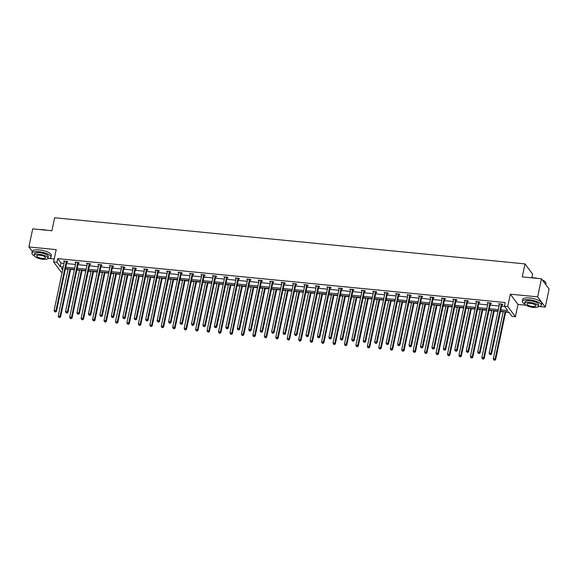 <?xml version="1.0" encoding="UTF-8"?>
<svg xmlns="http://www.w3.org/2000/svg" width="578" height="578" viewBox="0 0 578 578"><rect width="100%" height="100%" fill="white"/><g stroke="black" fill="none" stroke-linecap="round" stroke-linejoin="round"><path stroke-width="0.87" d="M62.157 272.26L61.261 272.173L53.61 261.921L56.203 249.631L28.9 246.951L32.708 228.874L51.897 230.759L54.643 217.747L524.997 263.893L522.259 276.905L541.449 278.791L549.1 289.036L545.292 307.113L537.641 296.861L510.338 294.188L507.744 306.477L515.403 316.722L512.057 316.397L508.785 312.004L500.534 311.195M541.449 278.791L537.641 296.861M28.9 246.951L32.281 251.481M510.338 294.188L517.989 304.433L526.002 305.22M539.498 306.542L545.292 307.113M517.989 304.433L515.403 316.722M65.401 268.886L68.117 269.153M70.603 269.399L74.367 269.767M76.852 270.013L79.562 270.273M82.047 270.518L85.819 270.887M88.304 271.133L91.013 271.4M93.499 271.646L97.263 272.014M99.748 272.252L102.465 272.52M104.943 272.765L108.715 273.134M111.2 273.38L113.909 273.647M116.395 273.893L120.166 274.261M122.644 274.499L125.361 274.767M127.846 275.012L131.611 275.381M134.096 275.627L136.805 275.894M139.291 276.132L143.062 276.508M145.548 276.746L148.257 277.014M150.742 277.259L154.507 277.628M156.992 277.874L159.709 278.141M162.194 278.379L165.958 278.755M168.444 278.993L171.153 279.261M173.638 279.506L177.41 279.875M179.888 280.12L182.605 280.388M185.09 280.626L188.854 280.995M191.34 281.24L194.049 281.508M196.534 281.753L200.306 282.122M202.791 282.367L205.501 282.635M207.986 282.873L211.75 283.242M214.236 283.487L216.952 283.755M219.438 284L223.202 284.369M225.687 284.614L228.397 284.875M230.882 285.12L234.654 285.489M237.132 285.734L239.848 286.002M242.334 286.247L246.098 286.616M248.583 286.861L251.3 287.121M253.778 287.367L257.55 287.736M260.035 287.981L262.744 288.249M265.23 288.494L268.994 288.863M271.479 289.101L274.196 289.368M276.681 289.614L280.446 289.983M282.931 290.228L285.64 290.496M288.126 290.741L291.897 291.11M294.383 291.348L297.092 291.615M299.577 291.861L303.342 292.23M305.827 292.475L308.544 292.743M311.022 292.981L314.793 293.357M317.279 293.595L319.988 293.862M322.473 294.108L326.245 294.477M328.723 294.722L331.44 294.99M333.925 295.228L337.689 295.604M340.175 295.842L342.884 296.109M345.369 296.355L349.141 296.724M351.626 296.969L354.336 297.236M356.821 297.475L360.585 297.843M363.071 298.089L365.787 298.356M368.265 298.602L372.037 298.971M374.522 299.216L377.232 299.476M379.717 299.722L383.489 300.09M385.967 300.336L388.683 300.603M391.169 300.849L394.933 301.217M397.418 301.463L400.128 301.723M402.613 301.969L406.385 302.337M408.87 302.583L411.579 302.85M414.065 303.096L417.829 303.464M420.314 303.71L423.031 303.97M425.516 304.216L429.281 304.584M431.766 304.83L434.475 305.097M436.961 305.343L440.732 305.711M443.21 305.95L445.927 306.217M448.412 306.463L452.177 306.831M454.662 307.077L457.379 307.344M459.857 307.583L463.628 307.958M466.114 308.197L468.823 308.464M471.308 308.71L475.073 309.078M477.558 309.324L480.275 309.591M482.76 309.83L486.524 310.205M489.01 310.444L491.719 310.711M494.204 310.957L497.976 311.325M500.461 311.571L503.171 311.838M505.656 312.077L509.088 312.416M49.108 258.431L54.238 258.937M531.897 277.715L532.649 274.145L524.997 263.893M78.391 263.163L79.215 263.243L78.695 262.549L75.024 262.195L75.812 262.911M101.287 265.41L102.111 265.49L101.591 264.796L97.928 264.442L98.708 265.158M124.191 267.657L125.007 267.737L124.494 267.043L120.824 266.682L121.604 267.404M147.087 269.904L147.903 269.984L147.39 269.29L143.72 268.929L144.507 269.651M169.983 272.151L170.806 272.231L170.286 271.537L166.616 271.176L167.403 271.898M192.879 274.398L193.702 274.478L193.182 273.784L189.512 273.423L190.299 274.145M215.782 276.645L216.598 276.725L216.085 276.031L212.415 275.67L213.195 276.392M238.678 278.892L239.494 278.972L238.981 278.278L235.311 277.917L236.099 278.639M261.574 281.139L262.398 281.219L261.877 280.525L258.207 280.164L258.995 280.886M284.47 283.386L285.294 283.466L284.773 282.772L281.103 282.411L281.891 283.126M307.366 285.626L308.19 285.713L307.669 285.019L304.006 284.658L304.787 285.373M330.269 287.873L331.086 287.96L330.573 287.266L326.902 286.905L327.683 287.62M353.165 290.12L353.982 290.199L353.469 289.513L349.798 289.152L350.586 289.867M376.061 292.367L376.885 292.446L376.365 291.76L372.694 291.399L373.482 292.114M398.957 294.614L399.781 294.693L399.261 294L395.59 293.646L396.378 294.361M421.861 296.861L422.677 296.94L422.164 296.247L418.494 295.893L419.274 296.608M444.757 299.108L445.573 299.187L445.06 298.494L441.39 298.132L442.177 298.855M467.653 301.355L468.476 301.434L467.956 300.741L464.286 300.379L465.073 301.102M490.549 303.602L491.372 303.681L490.852 302.988L487.182 302.626L487.969 303.349M500.815 309.866L507.686 310.538L504.406 306.145L505.172 302.532L57.713 258.633L60.993 263.026L64.042 263.322M66.521 263.568L75.487 264.442M77.972 264.688L86.938 265.569M89.424 265.815L98.383 266.689M100.868 266.935L109.834 267.816M112.32 268.062L121.286 268.936M123.771 269.182L132.73 270.063M135.216 270.309L144.182 271.183M146.668 271.429L155.634 272.31M158.112 272.549L167.078 273.43M169.564 273.676L178.53 274.557M181.015 274.796L189.974 275.677M192.46 275.923L201.426 276.804M203.911 277.043L212.877 277.924M215.356 278.17L224.322 279.051M226.807 279.29L235.773 280.171M238.259 280.417L247.218 281.291M249.703 281.537L258.669 282.418M261.155 282.664L270.121 283.538M272.599 283.784L281.565 284.665M284.051 284.911L293.017 285.785M295.502 286.031L304.462 286.912M306.947 287.158L315.913 288.032M318.399 288.278L327.365 289.159M329.85 289.397L338.809 290.279M341.295 290.524L350.261 291.406M352.746 291.644L361.712 292.526M364.191 292.771L373.157 293.653M375.642 293.891L384.608 294.773M387.094 295.018L396.053 295.893M398.538 296.138L407.504 297.02M409.99 297.265L418.956 298.14M421.434 298.385L430.4 299.267M432.886 299.512L441.852 300.387M444.338 300.632L453.296 301.514M455.782 301.759L464.748 302.634M467.234 302.879L476.2 303.761M478.678 303.999L487.644 304.881M490.13 305.126L499.096 306.008M501.581 306.246L504.717 306.557M502 304.722L502.817 304.801L502.304 304.115L498.633 303.753L499.421 304.469M479.104 302.475L479.921 302.561L479.408 301.868L475.737 301.506L476.518 302.222M456.201 300.228L457.025 300.314L456.504 299.621L452.841 299.26L453.622 299.975M433.305 297.988L434.129 298.067L433.608 297.374L429.938 297.013L430.726 297.735M410.409 295.741L411.233 295.82L410.712 295.127L407.042 294.766L407.83 295.488M387.513 293.494L388.329 293.573L387.816 292.88L384.146 292.519L384.926 293.241M364.61 291.247L365.433 291.326L364.92 290.633L361.25 290.272L362.03 290.994M341.714 289L342.537 289.079L342.017 288.386L338.347 288.025L339.134 288.747M318.818 286.753L319.641 286.833L319.121 286.139L315.451 285.778L316.238 286.5M295.922 284.506L296.738 284.586L296.225 283.892L292.555 283.531L293.342 284.253M273.026 282.259L273.842 282.339L273.329 281.645L269.659 281.291L270.439 282.006M250.122 280.012L250.946 280.092L250.426 279.398L246.763 279.044L247.543 279.759M227.226 277.765L228.05 277.845L227.53 277.151L223.859 276.797L224.647 277.512M204.33 275.518L205.154 275.598L204.634 274.911L200.963 274.55L201.751 275.265M181.434 273.271L182.251 273.351L181.738 272.664L178.067 272.303L178.855 273.018M158.531 271.024L159.355 271.111L158.842 270.417L155.171 270.056L155.952 270.771M135.635 268.777L136.459 268.864L135.938 268.17L132.268 267.809L133.056 268.524M112.739 266.537L113.563 266.617L113.042 265.923L109.372 265.562L110.16 266.285M89.843 264.291L90.659 264.37L90.146 263.676L86.476 263.315L87.264 264.038M66.947 262.044L67.763 262.123L67.25 261.429L63.58 261.068L64.36 261.791M504.406 306.145L507.744 306.477M53.61 261.921L56.947 262.246L60.228 266.639L63.277 266.935M57.713 258.633L56.947 262.246M65.762 267.18L74.728 268.062M77.214 268.308L86.173 269.182M88.658 269.427L97.624 270.309M100.11 270.547L109.076 271.429M111.561 271.674L120.52 272.556M123.006 272.794L131.972 273.676M134.457 273.921L143.416 274.803M145.902 275.041L154.868 275.923M157.353 276.168L166.32 277.05M168.805 277.288L177.764 278.17M180.249 278.415L189.216 279.29M191.701 279.535L200.667 280.417M203.145 280.662L212.112 281.537M214.597 281.782L223.563 282.664M226.049 282.909L235.008 283.784M237.493 284.029L246.459 284.911M248.945 285.156L257.911 286.031M260.389 286.276L269.355 287.158M271.841 287.396L280.807 288.278M283.292 288.523L292.251 289.405M294.737 289.643L303.703 290.524M306.188 290.77L315.154 291.652M317.64 291.89L326.599 292.771M329.084 293.017L338.051 293.891M340.536 294.137L349.495 295.018M351.98 295.264L360.947 296.138M363.432 296.384L372.398 297.265M374.884 297.511L383.843 298.385M386.328 298.631L395.294 299.512M397.78 299.758L406.746 300.632M409.224 300.878L418.19 301.759M420.676 301.998L429.642 302.879M432.127 303.125L441.086 304.006M443.572 304.245L452.538 305.126M455.023 305.372L463.99 306.253M466.468 306.492L475.434 307.373M477.919 307.619L486.886 308.5M489.371 308.739L498.33 309.62M62.995 268.271L61.326 268.105L62.655 269.89M498.055 310.957L489.089 310.075M486.604 309.83L477.638 308.948M475.152 308.71L466.193 307.828M463.708 307.583L454.742 306.701M452.256 306.463L443.29 305.581M440.804 305.336L431.845 304.454M429.36 304.216L420.394 303.334M417.908 303.089L408.949 302.215M406.464 301.969L397.498 301.087M395.012 300.842L386.046 299.968M383.561 299.722L374.602 298.84M372.116 298.595L363.15 297.721M360.665 297.475L351.699 296.593M349.22 296.348L340.254 295.474M337.769 295.228L328.803 294.346M326.317 294.108L317.358 293.227M314.873 292.981L305.906 292.1M303.421 291.861L294.455 290.98M291.977 290.734L283.01 289.853M280.525 289.614L271.559 288.733M269.073 288.487L260.114 287.606M257.629 287.367L248.663 286.486M246.177 286.24L237.211 285.366M234.726 285.12L225.767 284.239M223.281 283.993L214.315 283.119M211.83 282.873L202.871 281.992M200.385 281.746L191.419 280.872M188.934 280.626L179.968 279.745M177.482 279.506L168.523 278.625M166.038 278.379L157.072 277.498M154.586 277.259L145.62 276.378M143.142 276.132L134.175 275.251M131.69 275.012L122.724 274.131M120.238 273.885L111.279 273.004M108.794 272.765L99.828 271.884M97.342 271.638L88.376 270.764M85.898 270.518L76.932 269.637M74.446 269.391L65.48 268.517M60.993 263.026L60.228 266.639M499.284 303.818L499.154 304.447M487.832 302.691L487.702 303.32M476.388 301.572L476.25 302.2M464.936 300.444L464.806 301.073M453.484 299.325L453.354 299.953M442.04 298.197L441.903 298.826M430.588 297.078L430.458 297.706M419.144 295.95L419.007 296.579M407.692 294.831L407.562 295.459M396.241 293.703L396.111 294.332M384.796 292.584L384.659 293.212M373.345 291.464L373.215 292.092M361.9 290.337L361.763 290.965M350.449 289.217L350.319 289.845M338.997 288.09L338.867 288.718M327.553 286.97L327.415 287.598M316.101 285.843L315.971 286.471M304.657 284.723L304.519 285.351M293.205 283.596L293.075 284.224M281.753 282.476L281.623 283.104M270.309 281.349L270.172 281.977M258.857 280.229L258.727 280.857M247.406 279.102L247.276 279.73M235.961 277.982L235.824 278.61M224.51 276.855L224.38 277.491M213.065 275.735L212.928 276.363M201.614 274.615L201.484 275.244M190.162 273.488L190.032 274.116M178.718 272.368L178.58 272.997M167.266 271.241L167.136 271.87M155.822 270.121L155.684 270.75M144.37 268.994L144.24 269.623M132.918 267.874L132.788 268.503M121.474 266.747L121.337 267.376M110.022 265.627L109.892 266.256M98.578 264.5L98.441 265.129M87.126 263.38L86.996 264.009M75.675 262.253L75.545 262.882M64.23 261.133L64.093 261.762M501.48 304.028L501.415 304.136A0.78 0.694 -36.7 0 0 501.307 304.396L490.989 353.339L489.154 353.165L499.471 304.216A0.78 0.694 -36.7 0 0 499.479 303.941L499.457 303.833M502.354 304.18L501.935 304.823A0.78 0.694 -36.7 0 0 501.82 305.09L491.51 354.032L490.989 353.339L490.397 354.437L489.667 354.365L490.397 354.437M490.606 354.711L491.51 354.032M489.154 353.165L489.667 354.365M503.25 311.463L493.294 358.7L495.129 358.88L495.642 359.574L505.736 311.708M494.537 359.978L493.8 359.906L494.739 360.253L495.129 358.88L505.085 311.643M493.8 359.906L493.294 358.7M495.642 359.574L494.739 360.253M530.792 277.743A9.486 2.955 11.9 0 1 533.956 277.83A9.486 2.955 11.9 0 1 537.489 278.401M542.33 279.969A9.486 2.955 11.9 0 1 545.451 282.107A9.486 2.955 11.9 0 1 545.531 282.223M545.719 284.506L545.943 283.43A9.718 3.027 -168.1 0 0 545.625 282.346A9.718 3.027 -168.1 0 0 542.489 280.186M535.987 278.256A9.718 3.027 -168.1 0 0 533.848 277.96A9.718 3.027 -168.1 0 0 531.847 277.845M538.089 306.774A9.718 3.027 -168.1 0 0 541.348 305.263A9.718 3.027 -168.1 0 0 529.246 299.794A9.718 3.027 -168.1 0 0 522.324 301.254A9.718 3.027 -168.1 0 0 524.694 303.949M541.348 305.263L541.723 303.45A9.718 3.027 -168.1 0 0 529.629 297.988A9.718 3.027 -168.1 0 0 522.707 299.447L522.324 301.254M524.636 303.479L524.983 301.817A7.001 2.182 11.9 0 1 529.975 300.762A7.001 2.182 11.9 0 1 538.682 304.7L538.335 306.362A7.001 2.182 -168.1 0 0 529.621 302.424A7.001 2.182 -168.1 0 0 524.636 303.479A7.001 2.182 -168.1 0 0 533.342 307.409A7.001 2.182 -168.1 0 0 538.335 306.362M530.286 303.313A4.508 1.409 -168.1 0 0 527.071 303.992A4.508 1.409 -168.1 0 0 532.685 306.528A4.508 1.409 -168.1 0 0 535.9 305.849A4.508 1.409 -168.1 0 0 530.286 303.313M40.402 229.632A9.486 2.955 11.9 0 1 43.567 229.712A9.486 2.955 11.9 0 1 47.1 230.29M45.597 230.138A9.718 3.027 -168.1 0 0 43.458 229.849A9.718 3.027 -168.1 0 0 41.45 229.733M47.699 258.662A9.718 3.027 -168.1 0 0 50.951 257.152A9.718 3.027 -168.1 0 0 38.856 251.683A9.718 3.027 -168.1 0 0 31.935 253.142A9.718 3.027 -168.1 0 0 34.297 255.837M50.951 257.152L51.334 255.339A9.718 3.027 -168.1 0 0 39.239 249.877A9.718 3.027 -168.1 0 0 32.31 251.336L31.935 253.142M34.246 255.368L34.593 253.699A7.001 2.182 11.9 0 1 39.579 252.651A7.001 2.182 11.9 0 1 48.292 256.589L47.938 258.25A7.001 2.182 -168.1 0 0 39.232 254.313A7.001 2.182 -168.1 0 0 34.246 255.368A7.001 2.182 -168.1 0 0 42.953 259.298A7.001 2.182 -168.1 0 0 47.938 258.25M39.896 255.201A4.508 1.409 -168.1 0 0 36.681 255.881A4.508 1.409 -168.1 0 0 42.295 258.417A4.508 1.409 -168.1 0 0 45.503 257.737A4.508 1.409 -168.1 0 0 39.896 255.201M490.036 302.908L489.971 303.009A0.78 0.694 -36.7 0 0 489.855 303.277L479.545 352.219L477.71 352.038L488.02 303.096A0.78 0.694 -36.7 0 0 488.027 302.821L488.005 302.706M490.903 303.053L490.484 303.703A0.78 0.694 -36.7 0 0 490.375 303.97L480.058 352.912L479.545 352.219L478.952 353.31L478.216 353.237L478.952 353.31M479.155 353.591L480.058 352.912M477.71 352.038L478.216 353.237M478.584 301.788L478.519 301.889A0.78 0.694 -36.7 0 0 478.411 302.149L468.093 351.099L466.258 350.918L476.575 301.969A0.78 0.694 -36.7 0 0 476.575 301.694L476.554 301.586M479.451 301.933L479.032 302.583A0.78 0.694 -36.7 0 0 478.924 302.843L468.614 351.785L468.093 351.099L467.501 352.19L466.764 352.118L467.501 352.19M467.71 352.464L468.614 351.785M466.258 350.918L466.764 352.118M491.799 310.343L481.842 357.58L483.678 357.76L484.198 358.454L494.284 310.581M483.085 358.851L482.355 358.779L483.295 359.133L483.678 357.76L493.634 310.523M482.355 358.779L481.842 357.58M484.198 358.454L483.295 359.133M480.354 309.216L470.398 356.46L472.233 356.633L472.746 357.327L482.832 309.461M471.641 357.731L470.904 357.659L471.843 358.006L472.233 356.633L482.189 309.396M470.904 357.659L470.398 356.46M472.746 357.327L471.843 358.006M467.132 300.661L467.067 300.762A0.78 0.694 -36.7 0 0 466.959 301.03L456.649 349.972L454.814 349.791L465.124 300.849A0.78 0.694 -36.7 0 0 465.131 300.574L465.109 300.466M468.007 300.806L467.588 301.456A0.78 0.694 -36.7 0 0 467.479 301.723L457.162 350.665L456.649 349.972L456.049 351.063L455.32 350.99L456.049 351.063M456.259 351.345L457.162 350.665M454.814 349.791L455.32 350.99M468.903 308.096L458.946 355.333L460.782 355.513L461.302 356.207L471.388 308.334M460.189 356.604L459.452 356.532L460.399 356.886L460.782 355.513L470.738 308.276M459.452 356.532L458.946 355.333M461.302 356.207L460.399 356.886M455.688 299.541L455.623 299.642A0.78 0.694 -36.7 0 0 455.507 299.903L445.197 348.852L443.362 348.671L453.679 299.722A0.78 0.694 -36.7 0 0 453.679 299.447L453.658 299.339M456.555 299.686L456.136 300.336A0.78 0.694 -36.7 0 0 456.028 300.596L445.71 349.538L445.197 348.852L444.605 349.943L443.868 349.871L444.605 349.943M444.807 350.217L445.71 349.538M443.362 348.671L443.868 349.871M457.451 306.969L447.502 354.213L449.33 354.393L449.85 355.08L459.936 307.214M448.738 355.484L448.008 355.412L448.947 355.759L449.33 354.393L459.286 307.149M448.008 355.412L447.502 354.213M449.85 355.08L448.947 355.759M444.236 298.414L444.171 298.515A0.78 0.694 -36.7 0 0 444.063 298.783L433.746 347.725L431.911 347.544L442.228 298.602A0.78 0.694 -36.7 0 0 442.228 298.327L442.213 298.219M445.111 298.559L444.692 299.209A0.78 0.694 -36.7 0 0 444.576 299.476L434.266 348.418L433.746 347.725L433.153 348.823L432.423 348.751L433.153 348.823M433.363 349.098L434.266 348.418M431.911 347.544L432.423 348.751M446.006 305.849L436.05 353.086L437.886 353.266L438.399 353.96L448.492 306.087M437.293 354.357L436.556 354.285L437.495 354.639L437.886 353.266L447.842 306.029M436.556 354.285L436.05 353.086M438.399 353.96L437.495 354.639M432.792 297.294L432.72 297.395A0.78 0.694 -36.7 0 0 432.611 297.656L422.301 346.605L420.466 346.424L430.776 297.482A0.78 0.694 -36.7 0 0 430.783 297.2L430.762 297.092M433.659 297.439L433.24 298.089A0.78 0.694 -36.7 0 0 433.132 298.349L422.814 347.299L422.301 346.605L421.709 347.696L420.972 347.624L421.709 347.696M421.911 347.97L422.814 347.299M420.466 346.424L420.972 347.624M434.555 304.722L424.599 351.966L426.434 352.147L426.954 352.833L437.04 304.967M425.841 353.237L425.112 353.165L426.051 353.512L426.434 352.147L436.39 304.902M425.112 353.165L424.599 351.966M426.954 352.833L426.051 353.512M421.34 296.167L421.275 296.268A0.78 0.694 -36.7 0 0 421.167 296.536L410.85 345.478L409.014 345.297L419.332 296.355A0.78 0.694 -36.7 0 0 419.332 296.081L419.31 295.972M422.207 296.312L421.788 296.962A0.78 0.694 -36.7 0 0 421.68 297.229L411.37 346.171L410.85 345.478L410.257 346.576L409.52 346.504L410.257 346.576M410.467 346.851L411.37 346.171M409.014 345.297L409.52 346.504M423.11 303.602L413.154 350.839L414.99 351.019L415.503 351.713L425.589 303.847M414.397 352.11L413.66 352.045L414.599 352.392L414.99 351.019L424.938 303.782M413.66 352.045L413.154 350.839M415.503 351.713L414.599 352.392M409.889 295.047L409.824 295.148A0.78 0.694 -36.7 0 0 409.715 295.409L399.398 344.358L397.57 344.177L407.88 295.235A0.78 0.694 -36.7 0 0 407.887 294.961L407.866 294.845M410.763 295.192L410.344 295.842A0.78 0.694 -36.7 0 0 410.236 296.102L399.918 345.052L399.398 344.358L398.806 345.449L398.076 345.377L398.806 345.449M399.015 345.723L399.918 345.052M397.57 344.177L398.076 345.377M411.659 302.475L401.703 349.719L403.538 349.9L404.058 350.593L414.144 302.72M402.945 350.99L402.209 350.918L403.155 351.265L403.538 349.9L413.494 302.655M402.209 350.918L401.703 349.719M404.058 350.593L403.155 351.265M398.444 293.92L398.379 294.021A0.78 0.694 -36.7 0 0 398.264 294.289L387.954 343.231L386.118 343.05L396.429 294.108A0.78 0.694 -36.7 0 0 396.436 293.834L396.414 293.725M399.311 294.065L398.892 294.715A0.78 0.694 -36.7 0 0 398.784 294.982L388.467 343.924L387.954 343.231L387.361 344.329L386.624 344.257L387.361 344.329M387.563 344.604L388.467 343.924M386.118 343.05L386.624 344.257M386.993 292.8L386.928 292.901A0.78 0.694 -36.7 0 0 386.819 293.169L376.502 342.111L374.667 341.93L384.984 292.988A0.78 0.694 -36.7 0 0 384.984 292.714L384.97 292.598M387.867 292.945L387.448 293.595A0.78 0.694 -36.7 0 0 387.332 293.855L377.022 342.805L376.502 342.111L375.91 343.202L375.18 343.13L375.91 343.202M376.119 343.484L377.022 342.805M374.667 341.93L375.18 343.13M375.548 291.673L375.476 291.774A0.78 0.694 -36.7 0 0 375.368 292.042L365.058 340.984L363.222 340.803L373.533 291.861A0.78 0.694 -36.7 0 0 373.54 291.587L373.518 291.478M376.415 291.825L375.996 292.468A0.78 0.694 -36.7 0 0 375.888 292.735L365.571 341.677L365.058 340.984L364.465 342.082L363.728 342.01L364.465 342.082M364.667 342.357L365.571 341.677M363.222 340.803L363.728 342.01M364.097 290.553L364.032 290.655A0.78 0.694 -36.7 0 0 363.923 290.922L353.606 339.864L351.771 339.683L362.088 290.741A0.78 0.694 -36.7 0 0 362.088 290.467L362.066 290.351M364.964 290.698L364.545 291.348A0.78 0.694 -36.7 0 0 364.436 291.608L354.126 340.558L353.606 339.864L353.014 340.955L352.277 340.883L353.014 340.955M353.223 341.237L354.126 340.558M351.771 339.683L352.277 340.883M352.645 289.426L352.58 289.535A0.78 0.694 -36.7 0 0 352.472 289.795L342.154 338.737L340.319 338.564L350.636 289.614A0.78 0.694 -36.7 0 0 350.644 289.34L350.622 289.231M353.519 289.578L353.1 290.221A0.78 0.694 -36.7 0 0 352.992 290.488L342.675 339.43L342.154 338.737L341.562 339.835L340.832 339.763L341.562 339.835M341.771 340.11L342.675 339.43M340.319 338.564L340.832 339.763M341.201 288.306L341.136 288.408A0.78 0.694 -36.7 0 0 341.02 288.675L330.71 337.617L328.875 337.436L339.185 288.494A0.78 0.694 -36.7 0 0 339.192 288.22L339.17 288.104M342.068 288.451L341.649 289.101A0.78 0.694 -36.7 0 0 341.54 289.368L331.223 338.311L330.71 337.617L330.117 338.708L329.381 338.636L330.117 338.708M330.32 338.99L331.223 338.311M328.875 337.436L329.381 338.636M329.749 287.187L329.684 287.288A0.78 0.694 -36.7 0 0 329.576 287.548L319.258 336.497L317.423 336.317L327.74 287.367A0.78 0.694 -36.7 0 0 327.74 287.093L327.719 286.984M330.616 287.331L330.204 287.974A0.78 0.694 -36.7 0 0 330.089 288.241L319.779 337.184L319.258 336.497L318.666 337.588L317.929 337.516L318.666 337.588M318.875 337.863L319.779 337.184M317.423 336.317L317.929 337.516M318.297 286.059L318.232 286.161A0.78 0.694 -36.7 0 0 318.124 286.428L307.814 335.37L305.979 335.189L316.289 286.247A0.78 0.694 -36.7 0 0 316.296 285.973L316.274 285.864M319.172 286.204L318.753 286.854A0.78 0.694 -36.7 0 0 318.644 287.121L308.327 336.064L307.814 335.37L307.214 336.461L306.485 336.389L307.214 336.461M307.424 336.743L308.327 336.064M305.979 335.189L306.485 336.389M306.853 284.94L306.788 285.041A0.78 0.694 -36.7 0 0 306.68 285.301L296.362 334.25L294.527 334.07L304.844 285.12A0.78 0.694 -36.7 0 0 304.844 284.846L304.823 284.737M307.72 285.084L307.301 285.734A0.78 0.694 -36.7 0 0 307.193 285.994L296.882 334.937L296.362 334.25L295.77 335.341L295.033 335.269L295.77 335.341M295.972 335.616L296.882 334.937M294.527 334.07L295.033 335.269M295.401 283.812L295.336 283.914A0.78 0.694 -36.7 0 0 295.228 284.181L284.911 333.123L283.076 332.942L293.393 284A0.78 0.694 -36.7 0 0 293.4 283.726L293.378 283.617M296.276 283.957L295.857 284.607A0.78 0.694 -36.7 0 0 295.748 284.875L285.431 333.817L284.911 333.123L284.318 334.214L283.588 334.149L284.318 334.214M284.528 334.496L285.431 333.817M283.076 332.942L283.588 334.149M400.207 301.355L390.251 348.592L392.086 348.772L392.606 349.466L402.693 301.6M391.494 349.871L390.764 349.798L391.703 350.145L392.086 348.772L402.042 301.535M390.764 349.798L390.251 348.592M392.606 349.466L391.703 350.145M388.763 300.228L378.807 347.472L380.642 347.653L381.155 348.346L391.248 300.473M380.049 348.744L379.312 348.671L380.252 349.018L380.642 347.653L390.598 300.408M379.312 348.671L378.807 347.472M381.155 348.346L380.252 349.018M377.311 299.108L367.355 346.345L369.19 346.525L369.71 347.219L379.797 299.353M368.598 347.624L367.861 347.551L368.807 347.898L369.19 346.525L379.146 299.288M367.861 347.551L367.355 346.345M369.71 347.219L368.807 347.898M365.86 297.988L355.911 345.225L357.746 345.406L358.259 346.099L368.345 298.226M357.146 346.497L356.416 346.424L357.356 346.778L357.746 345.406L367.695 298.161M356.416 346.424L355.911 345.225M358.259 346.099L357.356 346.778M354.415 296.861L344.459 344.098L346.294 344.278L346.814 344.972L356.901 297.106M345.702 345.377L344.965 345.304L345.904 345.651L346.294 344.278L356.25 297.041M344.965 345.304L344.459 344.098M346.814 344.972L345.904 345.651M342.964 295.741L333.007 342.978L334.843 343.159L335.363 343.852L345.449 295.979M334.25 344.25L333.52 344.177L334.46 344.531L334.843 343.159L344.799 295.914M333.52 344.177L333.007 342.978M335.363 343.852L334.46 344.531M331.519 294.614L321.563 341.851L323.398 342.031L323.911 342.725L334.005 294.859M322.806 343.13L322.069 343.057L323.008 343.404L323.398 342.031L333.354 294.794M322.069 343.057L321.563 341.851M323.911 342.725L323.008 343.404M320.067 293.494L310.111 340.731L311.947 340.912L312.467 341.605L322.553 293.732M311.354 342.003L310.617 341.93L311.564 342.284L311.947 340.912L321.903 293.675M310.617 341.93L310.111 340.731M312.467 341.605L311.564 342.284M308.616 292.367L298.667 339.611L300.502 339.785L301.015 340.478L311.101 292.613M299.903 340.883L299.173 340.81L300.112 341.157L300.502 339.785L310.451 292.547M299.173 340.81L298.667 339.611M301.015 340.478L300.112 341.157M297.171 291.247L287.215 338.484L289.051 338.665L289.564 339.358L299.657 291.485M288.458 339.756L287.721 339.683L288.66 340.037L289.051 338.665L299.007 291.428M287.721 339.683L287.215 338.484M289.564 339.358L288.66 340.037M283.957 282.693L283.892 282.794A0.78 0.694 -36.7 0 0 283.776 283.054L273.466 332.003L271.631 331.823L281.941 282.873A0.78 0.694 -36.7 0 0 281.948 282.599L281.927 282.49M284.824 282.837L284.405 283.487A0.78 0.694 -36.7 0 0 284.297 283.747L273.979 332.697L273.466 332.003L272.874 333.094L272.137 333.022L272.874 333.094M273.076 333.369L273.979 332.697M271.631 331.823L272.137 333.022M285.72 290.12L275.764 337.364L277.599 337.545L278.119 338.231L288.205 290.366M277.007 338.636L276.277 338.564L277.216 338.91L277.599 337.545L287.555 290.3M276.277 338.564L275.764 337.364M278.119 338.231L277.216 338.91M272.505 281.565L272.44 281.667A0.78 0.694 -36.7 0 0 272.332 281.934L262.015 330.876L260.179 330.695L270.497 281.753A0.78 0.694 -36.7 0 0 270.497 281.479L270.475 281.37M273.372 281.71L272.953 282.36A0.78 0.694 -36.7 0 0 272.845 282.628L262.535 331.57L262.015 330.876L261.422 331.974L260.685 331.902L261.422 331.974M261.632 332.249L262.535 331.57M260.179 330.695L260.685 331.902M274.275 289L264.319 336.237L266.155 336.418L266.668 337.111L276.754 289.246M265.562 337.509L264.825 337.436L265.764 337.79L266.155 336.418L276.111 289.181M264.825 337.436L264.319 336.237M266.668 337.111L265.764 337.79M261.054 280.446L260.989 280.547A0.78 0.694 -36.7 0 0 260.88 280.807L250.57 329.756L248.735 329.576L259.045 280.633A0.78 0.694 -36.7 0 0 259.052 280.352L259.031 280.243M261.928 280.59L261.509 281.24A0.78 0.694 -36.7 0 0 261.401 281.5L251.083 330.45L250.57 329.756L249.971 330.847L249.241 330.775L249.971 330.847M250.18 331.122L251.083 330.45M248.735 329.576L249.241 330.775M262.824 287.873L252.868 335.117L254.703 335.298L255.223 335.984L265.309 288.119M254.11 336.389L253.374 336.317L254.32 336.663L254.703 335.298L264.659 288.054M253.374 336.317L252.868 335.117M255.223 335.984L254.32 336.663M249.609 279.319L249.544 279.42A0.78 0.694 -36.7 0 0 249.429 279.687L239.119 328.629L237.283 328.449L247.601 279.506A0.78 0.694 -36.7 0 0 247.601 279.232L247.579 279.123M250.476 279.463L250.057 280.113A0.78 0.694 -36.7 0 0 249.949 280.381L239.632 329.323L239.119 328.629L238.526 329.727L237.789 329.655L238.526 329.727M238.728 330.002L239.632 329.323M237.283 328.449L237.789 329.655M251.372 286.753L241.423 333.99L243.251 334.171L243.772 334.864L253.858 286.999M242.659 335.269L241.929 335.197L242.868 335.543L243.251 334.171L253.207 286.934M241.929 335.197L241.423 333.99M243.772 334.864L242.868 335.543M238.158 278.199L238.093 278.3A0.78 0.694 -36.7 0 0 237.984 278.567L227.667 327.509L225.832 327.329L236.149 278.386A0.78 0.694 -36.7 0 0 236.149 278.112L236.135 277.996M239.032 278.343L238.613 278.993A0.78 0.694 -36.7 0 0 238.497 279.253L228.187 328.203L227.667 327.509L227.075 328.6L226.345 328.528L227.075 328.6M227.284 328.882L228.187 328.203M225.832 327.329L226.345 328.528M239.928 285.626L229.972 332.87L231.807 333.051L232.32 333.744L242.413 285.872M231.214 334.142L230.478 334.07L231.417 334.416L231.807 333.051L241.763 285.807M230.478 334.07L229.972 332.87M232.32 333.744L231.417 334.416M226.713 277.072L226.641 277.173A0.78 0.694 -36.7 0 0 226.533 277.44L216.223 326.382L214.387 326.202L224.698 277.259A0.78 0.694 -36.7 0 0 224.705 276.985L224.683 276.876M227.58 277.223L227.161 277.866A0.78 0.694 -36.7 0 0 227.053 278.134L216.736 327.076L216.223 326.382L215.63 327.48L214.893 327.408L215.63 327.48M215.832 327.755L216.736 327.076M214.387 326.202L214.893 327.408M228.476 284.506L218.52 331.743L220.355 331.924L220.875 332.617L230.962 284.752M219.763 333.022L219.033 332.95L219.972 333.296L220.355 331.924L230.311 284.687M219.033 332.95L218.52 331.743M220.875 332.617L219.972 333.296M215.262 275.952L215.197 276.053A0.78 0.694 -36.7 0 0 215.088 276.32L204.771 325.262L202.936 325.082L213.253 276.139A0.78 0.694 -36.7 0 0 213.253 275.865L213.231 275.749M216.129 276.096L215.71 276.746A0.78 0.694 -36.7 0 0 215.601 277.007L205.291 325.956L204.771 325.262L204.179 326.353L203.442 326.281L204.179 326.353M204.388 326.635L205.291 325.956M202.936 325.082L203.442 326.281M217.032 283.379L207.076 330.623L208.911 330.804L209.424 331.497L219.51 283.625M208.318 331.895L207.581 331.823L208.521 332.169L208.911 330.804L218.86 283.56M207.581 331.823L207.076 330.623M209.424 331.497L208.521 332.169M203.81 274.825L203.745 274.926A0.78 0.694 -36.7 0 0 203.637 275.193L193.319 324.135L191.491 323.955L201.801 275.012A0.78 0.694 -36.7 0 0 201.809 274.738L201.787 274.629M204.684 274.976L204.265 275.619A0.78 0.694 -36.7 0 0 204.157 275.887L193.84 324.829L193.319 324.135L192.727 325.233L191.997 325.161L192.727 325.233M192.936 325.508L193.84 324.829M191.491 323.955L191.997 325.161M192.366 273.705L192.301 273.806A0.78 0.694 -36.7 0 0 192.185 274.073L181.875 323.015L180.04 322.835L190.35 273.893A0.78 0.694 -36.7 0 0 190.357 273.618L190.335 273.502M193.233 273.849L192.814 274.499A0.78 0.694 -36.7 0 0 192.705 274.767L182.388 323.709L181.875 323.015L181.282 324.106L180.546 324.034L181.282 324.106M181.485 324.388L182.388 323.709M180.04 322.835L180.546 324.034M180.914 272.578L180.849 272.686A0.78 0.694 -36.7 0 0 180.741 272.946L170.423 321.888L168.588 321.715L178.905 272.765A0.78 0.694 -36.7 0 0 178.905 272.491L178.891 272.382M181.788 272.729L181.369 273.372A0.78 0.694 -36.7 0 0 181.254 273.64L170.944 322.582L170.423 321.888L169.831 322.986L169.101 322.914L169.831 322.986M170.04 323.261L170.944 322.582M168.588 321.715L169.101 322.914M169.47 271.458L169.397 271.559A0.78 0.694 -36.7 0 0 169.289 271.826L158.979 320.768L157.144 320.588L167.454 271.646A0.78 0.694 -36.7 0 0 167.461 271.371L167.439 271.255M170.337 271.602L169.918 272.252A0.78 0.694 -36.7 0 0 169.809 272.52L159.492 321.462L158.979 320.768L158.386 321.859L157.649 321.787L158.386 321.859M158.589 322.141L159.492 321.462M157.144 320.588L157.649 321.787M158.018 270.338L157.953 270.439A0.78 0.694 -36.7 0 0 157.845 270.699L147.527 319.648L145.692 319.468L156.009 270.518A0.78 0.694 -36.7 0 0 156.009 270.244L155.988 270.136M158.885 270.482L158.466 271.125A0.78 0.694 -36.7 0 0 158.358 271.393L148.047 320.335L147.527 319.648L146.935 320.739L146.198 320.667L146.935 320.739M147.144 321.014L148.047 320.335M145.692 319.468L146.198 320.667M146.566 269.211L146.501 269.312A0.78 0.694 -36.7 0 0 146.393 269.579L136.076 318.521L134.241 318.341L144.558 269.399A0.78 0.694 -36.7 0 0 144.565 269.124L144.543 269.016M147.441 269.355L147.022 270.005A0.78 0.694 -36.7 0 0 146.913 270.273L136.596 319.215L136.076 318.521L135.483 319.612L134.753 319.54L135.483 319.612M135.693 319.894L136.596 319.215M134.241 318.341L134.753 319.54M135.122 268.091L135.057 268.192A0.78 0.694 -36.7 0 0 134.941 268.452L124.631 317.401L122.796 317.221L133.106 268.271A0.78 0.694 -36.7 0 0 133.113 267.997L133.092 267.889M135.989 268.235L135.57 268.886A0.78 0.694 -36.7 0 0 135.462 269.146L125.144 318.088L124.631 317.401L124.039 318.492L123.302 318.42L124.039 318.492M124.241 318.767L125.144 318.088M122.796 317.221L123.302 318.42M123.67 266.964L123.605 267.065A0.78 0.694 -36.7 0 0 123.497 267.332L113.18 316.274L111.344 316.094L121.662 267.152A0.78 0.694 -36.7 0 0 121.662 266.877L121.64 266.769M124.537 267.108L124.126 267.759A0.78 0.694 -36.7 0 0 124.01 268.026L113.7 316.968L113.18 316.274L112.587 317.373L111.857 317.3L112.587 317.373M112.797 317.647L113.7 316.968M111.344 316.094L111.857 317.3M112.219 265.844L112.154 265.945A0.78 0.694 -36.7 0 0 112.045 266.205L101.735 315.154L99.9 314.974L110.21 266.024A0.78 0.694 -36.7 0 0 110.217 265.75L110.196 265.642M113.093 265.988L112.674 266.639A0.78 0.694 -36.7 0 0 112.566 266.899L102.248 315.848L101.735 315.154L101.136 316.245L100.406 316.173L101.136 316.245M101.345 316.52L102.248 315.848M99.9 314.974L100.406 316.173M100.774 264.717L100.709 264.818A0.78 0.694 -36.7 0 0 100.601 265.085L90.284 314.027L88.448 313.847L98.766 264.905A0.78 0.694 -36.7 0 0 98.766 264.63L98.744 264.522M101.641 264.861L101.222 265.512A0.78 0.694 -36.7 0 0 101.114 265.779L90.804 314.721L90.284 314.027L89.691 315.126L88.954 315.053L89.691 315.126M89.893 315.4L90.804 314.721M88.448 313.847L88.954 315.053M205.58 282.259L195.624 329.496L197.459 329.677L197.979 330.37L208.066 282.505M196.867 330.775L196.13 330.703L197.076 331.05L197.459 329.677L207.415 282.44M196.13 330.703L195.624 329.496M197.979 330.37L197.076 331.05M194.129 281.139L184.172 328.376L186.008 328.557L186.528 329.25L196.614 281.378M185.415 329.648L184.685 329.576L185.625 329.93L186.008 328.557L195.964 281.313M184.685 329.576L184.172 328.376M186.528 329.25L185.625 329.93M182.684 280.012L172.728 327.249L174.563 327.43L175.076 328.123L185.17 280.258M173.971 328.528L173.234 328.456L174.173 328.803L174.563 327.43L184.519 280.193M173.234 328.456L172.728 327.249M175.076 328.123L174.173 328.803M171.233 278.892L161.276 326.129L163.112 326.31L163.632 327.004L173.718 279.131M162.519 327.401L161.789 327.329L162.729 327.683L163.112 326.31L173.068 279.073M161.789 327.329L161.276 326.129M163.632 327.004L162.729 327.683M159.788 277.765L149.832 325.009L151.667 325.183L152.18 325.876L162.266 278.011M151.068 326.281L150.338 326.209L151.277 326.556L151.667 325.183L161.616 277.946M150.338 326.209L149.832 325.009M152.18 325.876L151.277 326.556M148.336 276.645L138.38 323.882L140.216 324.063L140.736 324.757L150.822 276.884M139.623 325.154L138.886 325.082L139.825 325.436L140.216 324.063L150.172 276.826M138.886 325.082L138.38 323.882M140.736 324.757L139.825 325.436M136.885 275.518L126.929 322.762L128.764 322.936L129.284 323.629L139.37 275.764M128.172 324.034L127.442 323.962L128.381 324.309L128.764 322.936L138.72 275.699M127.442 323.962L126.929 322.762M129.284 323.629L128.381 324.309M125.44 274.398L115.484 321.635L117.32 321.816L117.833 322.51L127.926 274.637M116.727 322.907L115.99 322.835L116.929 323.189L117.32 321.816L127.276 274.579M115.99 322.835L115.484 321.635M117.833 322.51L116.929 323.189M113.989 273.271L104.033 320.515L105.868 320.696L106.388 321.382L116.474 273.517M105.275 321.787L104.539 321.715L105.485 322.062L105.868 320.696L115.824 273.452M104.539 321.715L104.033 320.515M106.388 321.382L105.485 322.062M102.537 272.151L92.588 319.388L94.424 319.569L94.937 320.263L105.023 272.397M93.824 320.66L93.094 320.595L94.033 320.942L94.424 319.569L104.372 272.332M93.094 320.595L92.588 319.388M94.937 320.263L94.033 320.942M89.323 263.597L89.258 263.698A0.78 0.694 -36.7 0 0 89.149 263.958L78.832 312.908L76.997 312.727L87.314 263.785A0.78 0.694 -36.7 0 0 87.321 263.503L87.3 263.395M90.197 263.741L89.778 264.392A0.78 0.694 -36.7 0 0 89.669 264.652L79.352 313.601L78.832 312.908L78.24 313.999L77.51 313.926L78.24 313.999M78.449 314.273L79.352 313.601M76.997 312.727L77.51 313.926M91.093 271.024L81.137 318.268L82.972 318.449L83.492 319.135L93.578 271.27M82.379 319.54L81.642 319.468L82.582 319.815L82.972 318.449L92.928 271.205M81.642 319.468L81.137 318.268M83.492 319.135L82.582 319.815M77.878 262.47L77.813 262.571A0.78 0.694 -36.7 0 0 77.698 262.838L67.388 311.78L65.552 311.6L75.862 262.658A0.78 0.694 -36.7 0 0 75.87 262.383L75.848 262.275M78.745 262.614L78.326 263.265A0.78 0.694 -36.7 0 0 78.218 263.532L67.901 312.474L67.388 311.78L66.795 312.879L66.058 312.806L66.795 312.879M66.997 313.153L67.901 312.474M65.552 311.6L66.058 312.806M79.641 269.904L69.685 317.141L71.52 317.322L72.04 318.016L82.127 270.15M70.928 318.42L70.198 318.348L71.137 318.695L71.52 317.322L81.476 270.085M70.198 318.348L69.685 317.141M72.04 318.016L71.137 318.695M66.427 261.35L66.362 261.451A0.78 0.694 -36.7 0 0 66.253 261.718L55.936 310.661L54.101 310.48L64.418 261.538A0.78 0.694 -36.7 0 0 64.418 261.263L64.396 261.148M67.294 261.494L66.882 262.145A0.78 0.694 -36.7 0 0 66.766 262.405L56.456 311.354L55.936 310.661L55.343 311.752L54.607 311.679L55.343 311.752M55.553 312.033L56.456 311.354M54.101 310.48L54.607 311.679M68.197 268.777L58.241 316.022L60.076 316.202L60.589 316.896L70.675 269.023M59.483 317.293L58.746 317.221L59.686 317.568L60.076 316.202L70.032 268.958M58.746 317.221L58.241 316.022M60.589 316.896L59.686 317.568M501.415 304.136L501.935 304.823M501.307 304.396L501.82 305.09M489.971 303.009L490.484 303.703M489.855 303.277L490.375 303.97M478.519 301.889L479.032 302.583M478.411 302.149L478.924 302.843M467.067 300.762L467.588 301.456M466.959 301.03L467.479 301.723M455.623 299.642L456.136 300.336M455.507 299.903L456.028 300.596M444.171 298.515L444.692 299.209M444.063 298.783L444.576 299.476M432.72 297.395L433.24 298.089M432.611 297.656L433.132 298.349M421.275 296.268L421.788 296.962M421.167 296.536L421.68 297.229M409.824 295.148L410.344 295.842M409.715 295.409L410.236 296.102M398.379 294.021L398.892 294.715M398.264 294.289L398.784 294.982M386.928 292.901L387.448 293.595M386.819 293.169L387.332 293.855M375.476 291.774L375.996 292.468M375.368 292.042L375.888 292.735M364.032 290.655L364.545 291.348M363.923 290.922L364.436 291.608M352.58 289.535L353.1 290.221M352.472 289.795L352.992 290.488M341.136 288.408L341.649 289.101M341.02 288.675L341.54 289.368M329.684 287.288L330.204 287.974M329.576 287.548L330.089 288.241M318.232 286.161L318.753 286.854M318.124 286.428L318.644 287.121M306.788 285.041L307.301 285.734M306.68 285.301L307.193 285.994M295.336 283.914L295.857 284.607M295.228 284.181L295.748 284.875M283.892 282.794L284.405 283.487M283.776 283.054L284.297 283.747M272.44 281.667L272.953 282.36M272.332 281.934L272.845 282.628M260.989 280.547L261.509 281.24M260.88 280.807L261.401 281.5M249.544 279.42L250.057 280.113M249.429 279.687L249.949 280.381M238.093 278.3L238.613 278.993M237.984 278.567L238.497 279.253M226.641 277.173L227.161 277.866M226.533 277.44L227.053 278.134M215.197 276.053L215.71 276.746M215.088 276.32L215.601 277.007M203.745 274.926L204.265 275.619M203.637 275.193L204.157 275.887M192.301 273.806L192.814 274.499M192.185 274.073L192.705 274.767M180.849 272.686L181.369 273.372M180.741 272.946L181.254 273.64M169.397 271.559L169.918 272.252M169.289 271.826L169.809 272.52M157.953 270.439L158.466 271.125M157.845 270.699L158.358 271.393M146.501 269.312L147.022 270.005M146.393 269.579L146.913 270.273M135.057 268.192L135.57 268.886M134.941 268.452L135.462 269.146M123.605 267.065L124.126 267.759M123.497 267.332L124.01 268.026M112.154 265.945L112.674 266.639M112.045 266.205L112.566 266.899M100.709 264.818L101.222 265.512M100.601 265.085L101.114 265.779M89.258 263.698L89.778 264.392M89.149 263.958L89.669 264.652M77.813 262.571L78.326 263.265M77.698 262.838L78.218 263.532M66.362 261.451L66.882 262.145M66.253 261.718L66.766 262.405"/></g></svg>
